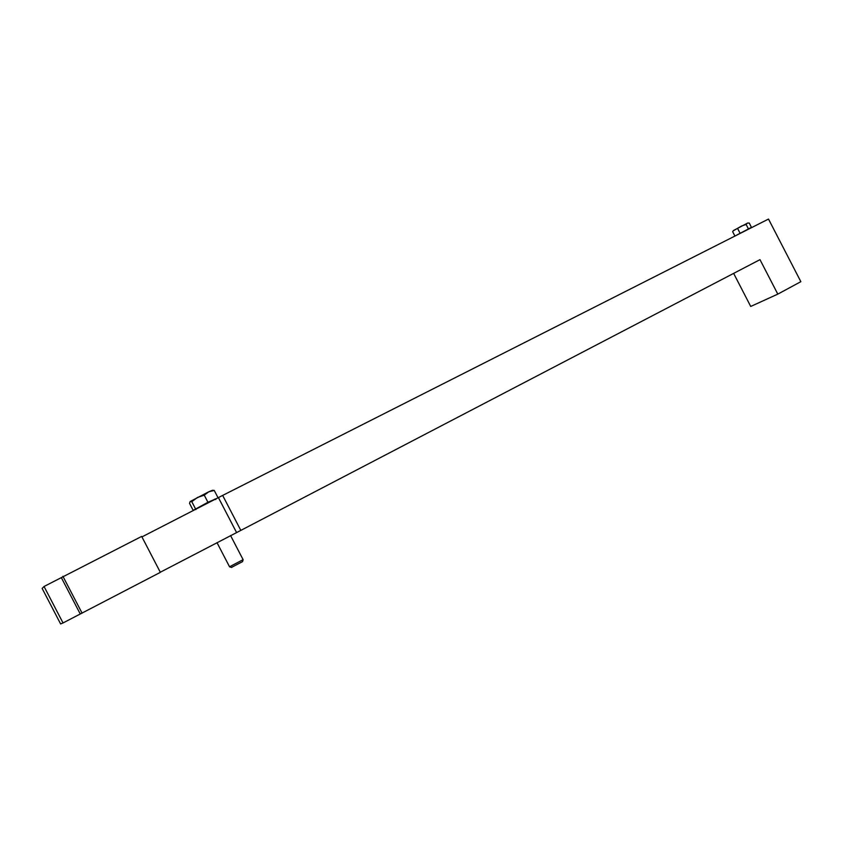 <?xml version="1.0" encoding="UTF-8"?>
<svg xmlns="http://www.w3.org/2000/svg" width="843" height="843" viewBox="0 0 843 843"><rect width="100%" height="100%" fill="white"/><g stroke="black" fill="none" stroke-linecap="round" stroke-linejoin="round"><path stroke-width="1.26" d="M240.824 530.395L759.986 259.644L777.804 294.123L800.85 281.678L768.5 219.064L222.657 495.41L240.824 530.395L160.296 572.228M44.047 586.486L42.15 588.446L60.622 623.936L63.025 622.956L44.047 586.486L141.677 536.411L160.36 572.355L63.025 622.956M777.804 294.123L750.723 306.441L733.642 273.385M141.93 536.907L222.657 495.41M218.653 498.055L236.535 532.47M62.909 576.296L82.098 613.177M80.254 613.967L61.381 577.708M215.755 499.52L215.429 498.887L195.608 509.035M190.139 501.532L208.748 491.796L212.51 490.278L214.227 490.415L208.748 491.796L204.259 495.178L197.494 497.444L191.793 501.701L190.139 501.532L189.527 503.345L193.173 510.352L195.66 509.14M215.502 499.024L207.936 502.27L193.173 510.352M195.471 508.793L191.793 501.701M207.936 502.27L204.259 495.178M217.884 497.444L214.227 490.415M231.509 567.413L242.531 561.628L243.121 559.752M243.153 559.636L229.538 566.781M749.532 228.664L736.951 234.934M733.431 230.529L747.815 222.963M749.427 228.453L751.44 227.336L749.227 223.037L747.351 223.11L746.118 224.449L741.619 225.998L733.231 230.845M751.44 227.336L736.982 234.986M734.885 235.966L732.662 231.677M740.017 233.111L737.783 228.801M748.352 228.769L746.118 224.449M195.555 508.94L195.892 509.583M217.009 542.65L229.581 566.854M230.582 535.568L243.1 559.657M231.625 567.455L229.654 566.833M733.484 230.445L732.83 231.456"/></g></svg>
